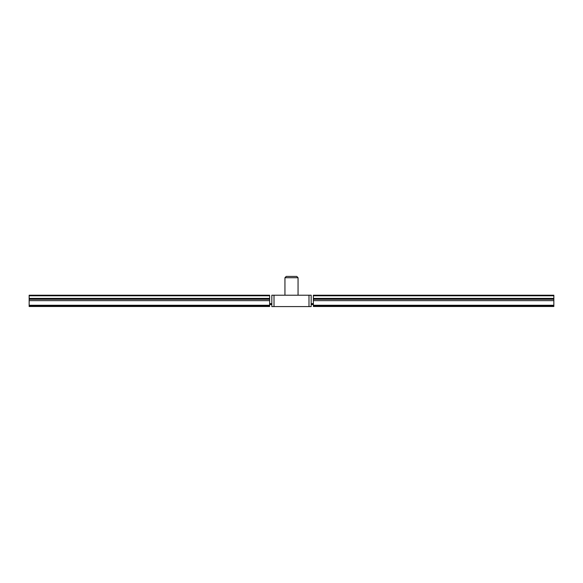 <?xml version="1.0" encoding="UTF-8"?>
<svg xmlns="http://www.w3.org/2000/svg" width="583" height="583" viewBox="0 0 583 583"><rect width="100%" height="100%" fill="white"/><g stroke="black" fill="none" stroke-linecap="round" stroke-linejoin="round"><path stroke-width="0.87" d="M29.15 295.217L29.15 306.498L269.637 306.498L269.637 295.217L29.15 295.217M269.637 304.53L271.824 304.53M311.176 304.53L313.363 304.53M313.363 306.498L553.85 306.498L553.85 299.283L313.363 299.283L313.363 306.498M29.15 299.283L269.637 299.283M553.85 295.785L553.85 295.217L313.363 295.217L313.363 295.785L553.85 295.785L553.85 299.283M313.363 295.785L313.363 299.283M29.15 295.785L269.637 295.785M269.637 303.656L271.824 303.656M311.176 303.656L313.363 303.656M271.824 306.585L271.824 295.217L311.176 295.217L311.176 306.585L271.824 306.585M298.059 295.217L298.059 277.727L296.747 276.415L286.253 276.415L284.941 277.727L298.059 277.727M284.941 295.217L284.941 277.727M29.15 305.842L269.637 305.842M313.363 305.842L553.85 305.842M29.15 305.638L269.637 305.638M313.363 305.638L553.85 305.638M29.15 305.259L269.637 305.259M313.363 305.259L553.85 305.259M29.15 300.66L269.637 300.66M313.363 300.66L553.85 300.66M29.15 298.409L269.637 298.409M313.363 298.409L553.85 298.409M274.01 306.585L274.01 295.217M308.99 295.217L308.99 306.585"/></g></svg>
